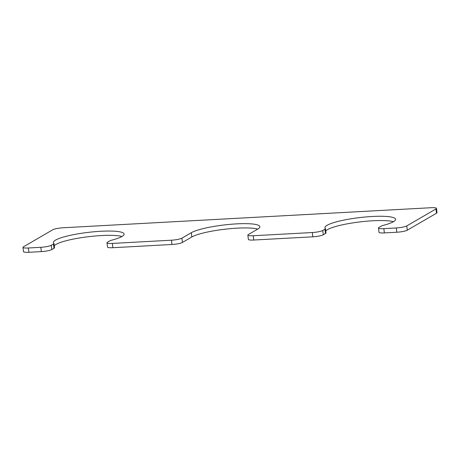 <?xml version="1.0" encoding="UTF-8"?>
<svg xmlns="http://www.w3.org/2000/svg" width="460" height="460" viewBox="0 0 460 460"><rect width="100%" height="100%" fill="white"/><g stroke="black" fill="none" stroke-linecap="round" stroke-linejoin="round"><path stroke-width="0.69" d="M52.722 229.799L23.489 246.796A8.211 1.368 173.2 0 0 23 247.348A8.211 1.368 173.2 0 0 28.37 247.992L40.831 247.313A8.211 1.368 173.2 0 0 51.279 245.278L53.486 243.995A8.211 1.368 173.2 0 0 53.975 243.443A8.211 1.368 173.2 0 0 53.872 243.265A35.581 5.934 173.2 0 1 53.446 242.5A35.581 5.934 173.2 0 1 88.078 232.392A35.581 5.934 173.2 0 1 124.114 234.071A35.581 5.934 173.2 0 1 112.004 240.097A8.211 1.368 173.2 0 0 109.698 240.936L107.49 242.219A8.211 1.368 173.2 0 0 107.002 242.771A8.211 1.368 173.2 0 0 112.372 243.42L171.459 240.2A8.211 1.368 173.2 0 0 181.913 238.165L191.308 232.702A35.581 5.934 173.2 0 1 230.305 224.325A35.581 5.934 173.2 0 1 259.86 226.677A35.581 5.934 173.2 0 1 257.744 229.08L248.342 234.542A8.211 1.368 173.2 0 0 247.859 235.1A8.211 1.368 173.2 0 0 253.224 235.744L312.317 232.524A8.211 1.368 173.2 0 0 322.765 230.489L324.973 229.206A8.211 1.368 173.2 0 0 325.461 228.654A8.211 1.368 173.2 0 0 325.364 228.476A35.581 5.934 -6.8 0 1 324.933 227.711A35.581 5.934 -6.8 0 1 359.565 217.603A35.581 5.934 -6.8 0 1 395.6 219.282A35.581 5.934 -6.8 0 1 383.49 225.308A8.211 1.368 173.2 0 0 381.185 226.147L378.977 227.43A8.211 1.368 173.2 0 0 378.488 227.982A8.211 1.368 173.2 0 0 383.858 228.631L396.319 227.953A8.211 1.368 173.2 0 0 406.766 225.917L435.999 208.92A8.211 1.368 173.2 0 0 436.488 208.363A8.211 1.368 173.2 0 0 431.118 207.719L63.169 227.763A8.211 1.368 173.2 0 0 52.722 229.799M436.488 208.363L437 212.652A8.211 1.368 173.2 0 1 436.511 213.204L407.278 230.201A8.211 1.368 173.2 0 1 396.83 232.237L384.37 232.915A8.211 1.368 173.2 0 1 379 232.271L378.488 227.982M393.438 221.714A35.581 5.934 -6.8 0 0 356.201 222.393A35.581 5.934 -6.8 0 0 325.749 231.058M325.461 228.654L325.973 232.938A8.211 1.368 173.2 0 1 325.484 233.496L323.276 234.778A8.211 1.368 173.2 0 1 312.829 236.814L253.736 240.034A8.211 1.368 173.2 0 1 248.365 239.39L247.859 235.1M107.002 242.771L107.513 247.06A8.211 1.368 173.2 0 0 112.884 247.704L171.971 244.49A8.211 1.368 173.2 0 0 182.419 242.449L191.82 236.986A35.581 5.934 173.2 0 1 224.261 229.293A35.581 5.934 173.2 0 1 257.692 229.109M54.257 245.847A35.581 5.934 173.2 0 1 84.709 237.182A35.581 5.934 173.2 0 1 121.946 236.503M53.975 243.443L54.481 247.727A8.211 1.368 173.2 0 1 53.998 248.285L51.79 249.567A8.211 1.368 173.2 0 1 41.337 251.603L28.882 252.281A8.211 1.368 173.2 0 1 23.512 251.637L23 247.348M436.511 213.204L435.999 208.92M407.278 230.201L406.766 225.917M396.83 232.237L396.319 227.953M384.37 232.915L383.858 228.631M325.484 233.496L324.973 229.206M323.276 234.778L322.765 230.489M312.829 236.814L312.317 232.524M253.736 240.034L253.224 235.744M191.82 236.986L191.308 232.702M182.419 242.449L181.913 238.165M171.971 244.49L171.459 240.2M112.884 247.704L112.372 243.42M53.998 248.285L53.486 243.995M51.79 249.567L51.279 245.278M41.337 251.603L40.831 247.313M28.882 252.281L28.37 247.992"/></g></svg>
